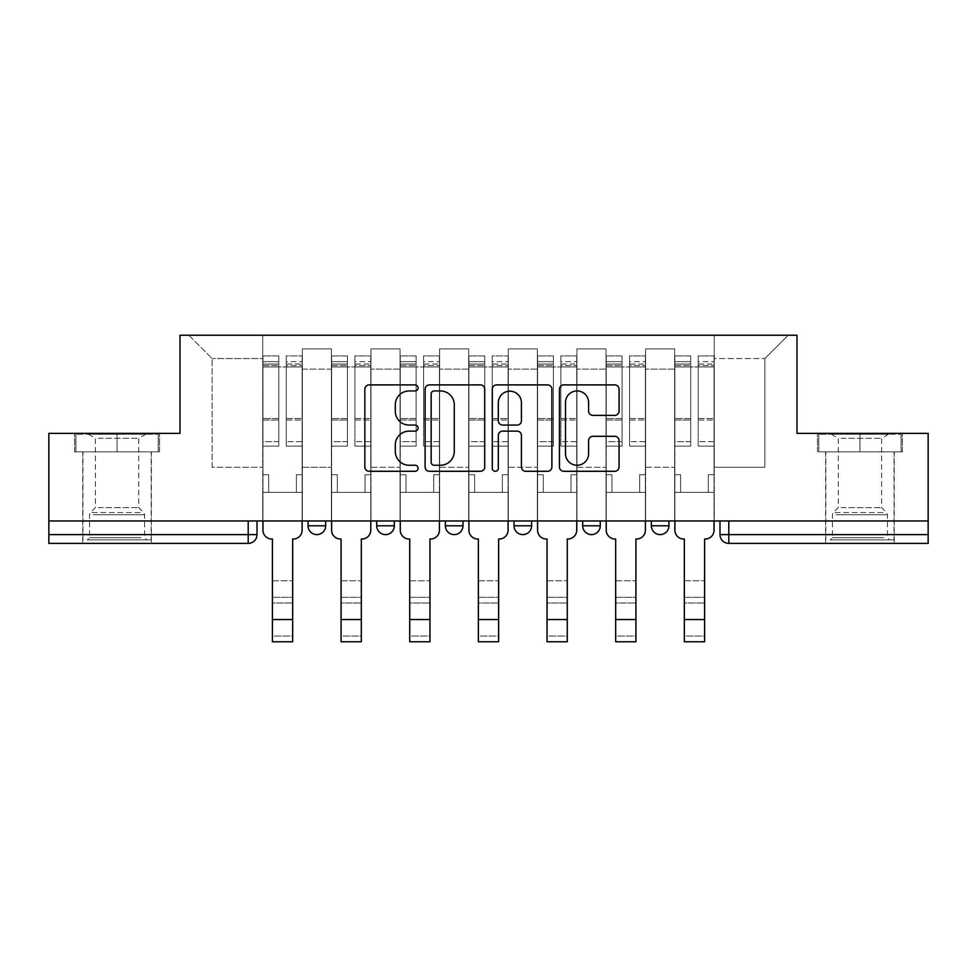 <?xml version="1.0" encoding="UTF-8"?>
<svg xmlns="http://www.w3.org/2000/svg" width="977" height="977" viewBox="0 0 977 977"><rect width="100%" height="100%" fill="white"/><g stroke="black" fill="none" stroke-linecap="round" stroke-linejoin="round"><path stroke-width="0.73" stroke-dasharray="4.88 3.66" d="M418.083 387.918A3.029 3.029 0 0 0 415.066 384.901L369.172 384.901A4.323 4.323 0 0 0 364.848 389.225L364.848 466.982A4.323 4.323 0 0 0 369.172 471.293L415.066 471.293A3.029 3.029 0 0 0 418.083 468.276A3.029 3.029 0 0 0 415.066 465.247L409.119 465.247A13.825 13.825 0 0 1 395.306 451.423L395.306 444.95A13.825 13.825 0 0 1 409.119 431.126L415.066 431.126A3.029 3.029 0 0 0 418.083 428.097A3.029 3.029 0 0 0 415.066 425.068L409.119 425.068A13.825 13.825 0 0 1 395.306 411.256L395.306 404.771A13.825 13.825 0 0 1 409.119 390.947L415.066 390.947A3.029 3.029 0 0 0 418.083 387.918M668.94 520.961L651.329 520.961L668.94 520.961L668.94 525.797L651.329 525.797A8.805 8.805 0 0 0 660.134 534.602M651.329 520.961L651.329 525.797M600.281 520.961L582.683 520.961L600.281 520.961L600.281 525.797A8.805 8.805 0 0 1 591.476 534.602A8.805 8.805 0 0 0 600.281 525.797L582.683 525.797M514.024 520.961L531.635 520.961L514.024 520.961L514.024 525.797A8.805 8.805 0 0 0 522.829 534.602M445.365 520.961L462.976 520.961L445.365 520.961M376.719 520.961L394.317 520.961L376.719 520.961M308.06 520.961L325.671 520.961L308.06 520.961M117.069 543.395L82.74 543.395L117.069 543.395M117.069 451.862L74.594 451.862L159.532 451.862L117.069 451.862L117.069 433.373L159.532 433.373L74.594 433.373L117.069 433.373L117.069 451.862L158.213 451.862L75.913 451.862L117.069 451.862L117.069 434.264L158.213 434.264L75.913 434.264L117.069 434.264L117.069 451.862M859.931 543.395L894.26 543.395L859.931 543.395M859.931 451.862L902.406 451.862L859.931 451.862L859.931 433.373L902.406 433.373L817.468 433.373L859.931 433.373L859.931 451.862L901.087 451.862L818.787 451.862L859.931 451.862L859.931 434.264L901.087 434.264L818.787 434.264L859.931 434.264L859.931 451.862M928.15 520.961L48.85 520.961L48.85 433.373L180 433.373L180 335.233L797 335.233L797 433.373L928.15 433.373L928.15 534.602L719.988 534.602A8.805 8.805 0 0 0 728.793 543.395L928.15 543.395L928.15 534.602M257.012 520.961L257.012 534.602L48.85 534.602L48.85 543.395L248.207 543.395L248.207 520.961L257.012 520.961L48.85 520.961L48.85 534.602M302.345 369.123L302.345 467.262L302.345 369.123L331.386 369.123L331.386 348.887L331.386 467.262L331.386 369.123L302.345 369.123M302.345 520.961L302.345 348.887L331.386 348.887L302.345 348.887L302.345 520.961L302.345 492.347L262.74 492.347L302.345 492.347L302.345 520.961L262.74 520.961L262.74 335.233L714.26 335.233L188.793 335.233L262.74 335.233L262.74 467.262L262.74 358.559L212.119 358.559L262.74 358.559L262.74 335.233L262.74 520.961L262.74 492.347L262.74 520.961L302.345 520.961M331.386 520.961L331.386 348.887L302.345 348.887L331.386 348.887L331.386 520.961L331.386 492.347L370.991 492.347L331.386 492.347L331.386 520.961L370.991 520.961L370.991 348.887L370.991 369.123L370.991 348.887L400.045 348.887L400.045 369.123L400.045 348.887L370.991 348.887L370.991 520.961L370.991 492.347L370.991 520.961L331.386 520.961M370.991 467.262L370.991 369.123L370.991 467.262L400.045 467.262L400.045 369.123L400.045 467.262L370.991 467.262M400.045 520.961L400.045 348.887L370.991 348.887L400.045 348.887L400.045 520.961L400.045 492.347L439.65 492.347L400.045 492.347L400.045 520.961L439.65 520.961L439.65 348.887L439.65 369.123L439.65 348.887L468.691 348.887L468.691 369.123L468.691 348.887L439.65 348.887L439.65 520.961L439.65 492.347L439.65 520.961L400.045 520.961M439.65 467.262L439.65 369.123L439.65 467.262L468.691 467.262L468.691 369.123L468.691 467.262L439.65 467.262M468.691 520.961L468.691 348.887L439.65 348.887L468.691 348.887L468.691 520.961L468.691 492.347L508.309 492.347L468.691 492.347L468.691 520.961L508.309 520.961L508.309 348.887L508.309 369.123L508.309 348.887L537.35 348.887L537.35 369.123L537.35 348.887L508.309 348.887L508.309 520.961L508.309 492.347L508.309 520.961L468.691 520.961M508.309 467.262L508.309 369.123L508.309 467.262L537.35 467.262L537.35 369.123L537.35 467.262L508.309 467.262M537.35 520.961L537.35 348.887L508.309 348.887L537.35 348.887L537.35 520.961L537.35 492.347L576.955 492.347L537.35 492.347L537.35 520.961L576.955 520.961L576.955 348.887L576.955 369.123L576.955 348.887L606.009 348.887L606.009 369.123L606.009 348.887L576.955 348.887L576.955 520.961L576.955 492.347L576.955 520.961L537.35 520.961M576.955 467.262L576.955 369.123L576.955 467.262L606.009 467.262L606.009 369.123L606.009 467.262L576.955 467.262M606.009 520.961L606.009 348.887L576.955 348.887L606.009 348.887L606.009 520.961L606.009 492.347L645.614 492.347L606.009 492.347L606.009 520.961L645.614 520.961L645.614 348.887L645.614 369.123L645.614 348.887L674.655 348.887L674.655 369.123L674.655 348.887L645.614 348.887L645.614 520.961L645.614 492.347L645.614 520.961L606.009 520.961M645.614 467.262L645.614 369.123L645.614 467.262L674.655 467.262L674.655 369.123L674.655 467.262L645.614 467.262M674.655 520.961L674.655 348.887L645.614 348.887L674.655 348.887L674.655 520.961L674.655 492.347L714.26 492.347L674.655 492.347L674.655 520.961L714.26 520.961L714.26 335.233L788.207 335.233L714.26 335.233L714.26 358.559L764.881 358.559L714.26 358.559L714.26 467.262L714.26 335.233L714.26 520.961L674.655 520.961L714.26 520.961L714.26 492.347L714.26 520.961L674.655 520.961M302.345 467.262L331.386 467.262L302.345 467.262M212.119 467.262L212.119 358.559L212.119 467.262L262.74 467.262L212.119 467.262M764.881 467.262L764.881 358.559L788.207 335.233L764.881 358.559L764.881 467.262L714.26 467.262L764.881 467.262M728.793 520.961L719.988 520.961L728.793 520.961L728.793 543.395A8.805 8.805 0 0 1 719.988 534.602M48.85 520.961L248.207 520.961M462.976 525.797A8.805 8.805 0 0 1 454.171 534.602A8.805 8.805 0 0 1 445.365 525.797L462.976 525.797A8.805 8.805 0 0 1 454.171 534.602M188.793 335.233L212.119 358.559L188.793 335.233M159.532 451.862L159.532 433.373L159.532 451.862M74.594 451.862L74.594 433.373L74.594 451.862M902.406 451.862L902.406 433.373L902.406 451.862M817.468 451.862L817.468 433.373L817.468 451.862M484.714 466.982L484.714 389.225A4.323 4.323 0 0 0 480.403 384.901L429.428 384.901A4.323 4.323 0 0 0 425.105 389.225L425.105 466.982A4.323 4.323 0 0 0 429.428 471.293L480.403 471.293A4.323 4.323 0 0 0 484.714 466.982M434.179 390.947A3.029 3.029 0 0 0 431.15 393.975L431.15 462.219A3.029 3.029 0 0 0 434.179 465.247L440.444 465.247A13.825 13.825 0 0 0 454.268 451.423L454.268 404.771A13.825 13.825 0 0 0 440.444 390.947L434.179 390.947M496.597 384.901L547.572 384.901A4.323 4.323 0 0 1 551.895 389.225L551.895 466.982A4.323 4.323 0 0 1 547.572 471.293L525.76 471.293A4.323 4.323 0 0 1 521.437 466.982L521.437 435.437A4.323 4.323 0 0 0 517.114 431.126L502.642 431.126A4.323 4.323 0 0 0 498.331 435.437L498.331 468.276A3.029 3.029 0 0 1 495.302 471.293A3.029 3.029 0 0 1 492.286 468.276L492.286 389.225A4.323 4.323 0 0 1 496.597 384.901M521.437 402.719A11.553 11.553 0 0 0 509.884 391.166A11.553 11.553 0 0 0 498.331 402.719L498.331 420.757A4.323 4.323 0 0 0 502.642 425.068L517.114 425.068A4.323 4.323 0 0 0 521.437 420.757L521.437 402.719M592.929 415.359L614.741 415.359A4.323 4.323 0 0 0 619.064 411.036L619.064 389.225A4.323 4.323 0 0 0 614.741 384.901L563.778 384.901A4.323 4.323 0 0 0 559.455 389.225L559.455 466.982A4.323 4.323 0 0 0 563.778 471.293L614.741 471.293A4.323 4.323 0 0 0 619.064 466.982L619.064 440.627A4.323 4.323 0 0 0 614.741 436.304L592.929 436.304A4.323 4.323 0 0 0 588.606 440.627L588.606 453.694A11.553 11.553 0 0 1 577.053 465.247A11.553 11.553 0 0 1 565.5 453.694L565.5 402.5A11.553 11.553 0 0 1 577.053 390.947A11.553 11.553 0 0 1 588.606 402.5L588.606 411.036A4.323 4.323 0 0 0 592.929 415.359M272.412 580.814L292.66 580.814L272.412 580.814L272.412 597.313L292.66 597.313L292.66 580.814L292.66 603.029L292.66 597.313L272.412 597.313L272.412 603.029L292.66 603.029L272.412 603.029L272.412 538.999L271.753 538.999A8.805 8.805 0 0 1 262.96 530.193A8.805 8.805 0 0 0 271.753 538.999A8.805 8.805 0 0 1 262.96 530.193L262.96 492.347L268.675 492.347L262.96 492.347L262.96 520.961L262.96 361.649L262.96 441.665L278.799 441.665L278.799 420.012L262.96 420.012L262.96 446.147L278.799 446.147L278.799 355.921L278.799 366.925L286.273 366.925L262.96 366.925L262.96 530.193M302.125 530.193L302.125 474.749L296.397 474.749L302.125 474.749L302.125 366.925L302.125 520.961L302.125 492.347L296.397 492.347L302.125 492.347L302.125 474.749L296.397 474.749L296.397 492.347L302.125 492.347L296.397 492.347L296.397 474.749L296.397 492.347L296.397 474.749L302.125 474.749L302.125 355.921L302.125 530.193A8.805 8.805 0 0 1 293.32 538.999A8.805 8.805 0 0 0 302.125 530.193A8.805 8.805 0 0 1 293.32 538.999L292.66 538.999L292.66 580.814M286.273 365.532L286.273 361.649L286.273 366.925L302.125 366.925L302.125 361.649L302.125 441.665L286.273 441.665L302.125 441.665L302.125 446.147L286.273 446.147L302.125 446.147L302.125 355.921L302.125 366.925L286.273 366.925L302.125 366.925L286.273 366.925L286.273 355.921L286.273 366.925L286.273 361.649L302.125 361.649L286.273 361.649L286.273 420.012L302.125 420.012L286.273 420.012L286.273 446.147L286.273 355.921L302.125 355.921L286.273 355.921L286.273 364.03L302.125 364.03L286.273 364.03L286.273 418.51L302.125 418.51L286.273 418.51L286.273 446.147L286.273 365.532L302.125 365.532L286.273 365.532M262.96 474.749L262.96 361.649L262.96 420.012L278.799 420.012L278.799 361.649L278.799 366.925L262.96 366.925L278.799 366.925L278.799 361.649L262.96 361.649L278.799 361.649L278.799 446.147L262.96 446.147L262.96 355.921L262.96 366.925L278.799 366.925L278.799 355.921L262.96 355.921L262.96 492.347L268.675 492.347L268.675 474.749L262.96 474.749L268.675 474.749L262.96 474.749L268.675 474.749L268.675 492.347L268.675 474.749L268.675 492.347L262.96 492.347L262.96 474.749M292.66 641.767L292.66 636.039L272.412 636.039L272.412 641.767M293.32 538.999L292.66 538.999L292.66 636.039L272.412 636.039L272.412 538.999L271.753 538.999M278.799 441.665L262.96 441.665L262.96 446.147L262.96 355.921L278.799 355.921L278.799 364.03L262.96 364.03L278.799 364.03L278.799 418.51L262.96 418.51L278.799 418.51L278.799 441.665M341.071 580.814L361.319 580.814L341.071 580.814L341.071 597.313L361.319 597.313L361.319 580.814L361.319 603.029L361.319 597.313L341.071 597.313L341.071 603.029L361.319 603.029L341.071 603.029L341.071 538.999L340.411 538.999A8.805 8.805 0 0 1 331.606 530.193A8.805 8.805 0 0 0 340.411 538.999A8.805 8.805 0 0 1 331.606 530.193L331.606 492.347L337.334 492.347L331.606 492.347L331.606 520.961L331.606 361.649L331.606 441.665L347.446 441.665L347.446 420.012L331.606 420.012L331.606 446.147L347.446 446.147L347.446 355.921L347.446 366.925L354.932 366.925L331.606 366.925L331.606 530.193M370.772 530.193L370.772 474.749L365.056 474.749L370.772 474.749L370.772 366.925L370.772 520.961L370.772 492.347L365.056 492.347L370.772 492.347L370.772 474.749L365.056 474.749L365.056 492.347L370.772 492.347L365.056 492.347L365.056 474.749L365.056 492.347L365.056 474.749L370.772 474.749L370.772 355.921L370.772 530.193A8.805 8.805 0 0 1 361.978 538.999A8.805 8.805 0 0 0 370.772 530.193A8.805 8.805 0 0 1 361.978 538.999L361.319 538.999L361.319 580.814M354.932 365.532L354.932 361.649L354.932 366.925L370.772 366.925L370.772 361.649L370.772 441.665L354.932 441.665L370.772 441.665L370.772 446.147L354.932 446.147L370.772 446.147L370.772 355.921L370.772 366.925L354.932 366.925L370.772 366.925L354.932 366.925L354.932 355.921L354.932 366.925L354.932 361.649L370.772 361.649L354.932 361.649L354.932 420.012L370.772 420.012L354.932 420.012L354.932 446.147L354.932 355.921L370.772 355.921L354.932 355.921L354.932 364.03L370.772 364.03L354.932 364.03L354.932 418.51L370.772 418.51L354.932 418.51L354.932 446.147L354.932 365.532L370.772 365.532L354.932 365.532M331.606 474.749L331.606 361.649L331.606 420.012L347.446 420.012L347.446 361.649L347.446 366.925L331.606 366.925L347.446 366.925L347.446 361.649L331.606 361.649L347.446 361.649L347.446 446.147L331.606 446.147L331.606 355.921L331.606 366.925L347.446 366.925L347.446 355.921L331.606 355.921L331.606 492.347L337.334 492.347L337.334 474.749L331.606 474.749L337.334 474.749L331.606 474.749L337.334 474.749L337.334 492.347L337.334 474.749L337.334 492.347L331.606 492.347L331.606 474.749M409.729 580.814L429.965 580.814L409.729 580.814L409.729 597.313L429.965 597.313L429.965 580.814L429.965 603.029L429.965 597.313L409.729 597.313L409.729 603.029L429.965 603.029L409.729 603.029L409.729 538.999L409.058 538.999A8.805 8.805 0 0 1 400.265 530.193A8.805 8.805 0 0 0 409.058 538.999A8.805 8.805 0 0 1 400.265 530.193L400.265 492.347L405.98 492.347L400.265 492.347L400.265 520.961L400.265 361.649L400.265 441.665L416.104 441.665L416.104 420.012L400.265 420.012L400.265 446.147L416.104 446.147L416.104 355.921L416.104 366.925L423.591 366.925L400.265 366.925L400.265 530.193M439.43 530.193L439.43 474.749L433.715 474.749L439.43 474.749L439.43 366.925L439.43 520.961L439.43 492.347L433.715 492.347L439.43 492.347L439.43 474.749L433.715 474.749L433.715 492.347L439.43 492.347L433.715 492.347L433.715 474.749L433.715 492.347L433.715 474.749L439.43 474.749L439.43 355.921L439.43 530.193A8.805 8.805 0 0 1 430.625 538.999A8.805 8.805 0 0 0 439.43 530.193A8.805 8.805 0 0 1 430.625 538.999L429.965 538.999L429.965 580.814M423.591 365.532L423.591 361.649L423.591 366.925L439.43 366.925L439.43 361.649L439.43 441.665L423.591 441.665L439.43 441.665L439.43 446.147L423.591 446.147L439.43 446.147L439.43 355.921L439.43 366.925L423.591 366.925L439.43 366.925L423.591 366.925L423.591 355.921L423.591 366.925L423.591 361.649L439.43 361.649L423.591 361.649L423.591 420.012L439.43 420.012L423.591 420.012L423.591 446.147L423.591 355.921L439.43 355.921L423.591 355.921L423.591 364.03L439.43 364.03L423.591 364.03L423.591 418.51L439.43 418.51L423.591 418.51L423.591 446.147L423.591 365.532L439.43 365.532L423.591 365.532M400.265 474.749L400.265 361.649L400.265 420.012L416.104 420.012L416.104 361.649L416.104 366.925L400.265 366.925L416.104 366.925L416.104 361.649L400.265 361.649L416.104 361.649L416.104 446.147L400.265 446.147L400.265 355.921L400.265 366.925L416.104 366.925L416.104 355.921L400.265 355.921L400.265 492.347L405.98 492.347L405.98 474.749L400.265 474.749L405.98 474.749L400.265 474.749L405.98 474.749L405.98 492.347L405.98 474.749L405.98 492.347L400.265 492.347L400.265 474.749M91.337 539.878L146.77 539.878L91.337 539.878M140.883 537.68L89.554 537.68L140.883 537.68M92.29 434.264L145.671 434.264L92.29 434.264M98.311 438.27L138.722 438.27L98.311 438.27M98.311 507.625L138.722 507.625L98.311 507.625M87.527 539.878L151.166 539.878L87.527 539.878M87.527 451.862L151.166 451.862L87.527 451.862M158.213 451.862L158.213 434.264L158.213 451.862M75.913 451.862L75.913 434.264L75.913 451.862M834.211 539.878L889.644 539.878L834.211 539.878M883.758 537.68L832.428 537.68L883.758 537.68M835.164 434.264L888.545 434.264L835.164 434.264M841.185 438.27L881.596 438.27L841.185 438.27M841.185 507.625L881.596 507.625L841.185 507.625M830.401 539.878L894.04 539.878L830.401 539.878M830.401 451.862L894.04 451.862L830.401 451.862M901.087 451.862L901.087 434.264L901.087 451.862M818.787 451.862L818.787 434.264L818.787 451.862M361.319 641.767L361.319 636.039L341.071 636.039L341.071 641.767M361.978 538.999L361.319 538.999L361.319 636.039L341.071 636.039L341.071 538.999L340.411 538.999M347.446 441.665L331.606 441.665L331.606 446.147L331.606 355.921L347.446 355.921L347.446 364.03L331.606 364.03L347.446 364.03L347.446 418.51L331.606 418.51L347.446 418.51L347.446 441.665M429.965 641.767L429.965 636.039L409.729 636.039L409.729 641.767M430.625 538.999L429.965 538.999L429.965 636.039L409.729 636.039L409.729 538.999L409.058 538.999M416.104 441.665L400.265 441.665L400.265 446.147L400.265 355.921L416.104 355.921L416.104 364.03L400.265 364.03L416.104 364.03L416.104 418.51L400.265 418.51L416.104 418.51L416.104 441.665M478.376 580.814L498.624 580.814L478.376 580.814L478.376 597.313L498.624 597.313L498.624 580.814L498.624 603.029L498.624 597.313L478.376 597.313L478.376 603.029L498.624 603.029L478.376 603.029L478.376 538.999L477.716 538.999A8.805 8.805 0 0 1 468.911 530.193A8.805 8.805 0 0 0 477.716 538.999A8.805 8.805 0 0 1 468.911 530.193L468.911 492.347L474.639 492.347L468.911 492.347L468.911 520.961L468.911 361.649L468.911 441.665L484.763 441.665L484.763 420.012L468.911 420.012L468.911 446.147L484.763 446.147L484.763 355.921L484.763 366.925L492.237 366.925L468.911 366.925L468.911 530.193M508.089 530.193L508.089 474.749L502.361 474.749L508.089 474.749L508.089 366.925L508.089 520.961L508.089 492.347L502.361 492.347L508.089 492.347L508.089 474.749L502.361 474.749L502.361 492.347L508.089 492.347L502.361 492.347L502.361 474.749L502.361 492.347L502.361 474.749L508.089 474.749L508.089 355.921L508.089 530.193A8.805 8.805 0 0 1 499.284 538.999A8.805 8.805 0 0 0 508.089 530.193A8.805 8.805 0 0 1 499.284 538.999L498.624 538.999L498.624 580.814M492.237 365.532L492.237 361.649L492.237 366.925L508.089 366.925L508.089 361.649L508.089 441.665L492.237 441.665L508.089 441.665L508.089 446.147L492.237 446.147L508.089 446.147L508.089 355.921L508.089 366.925L492.237 366.925L508.089 366.925L492.237 366.925L492.237 355.921L492.237 366.925L492.237 361.649L508.089 361.649L492.237 361.649L492.237 420.012L508.089 420.012L492.237 420.012L492.237 446.147L492.237 355.921L508.089 355.921L492.237 355.921L492.237 364.03L508.089 364.03L492.237 364.03L492.237 418.51L508.089 418.51L492.237 418.51L492.237 446.147L492.237 365.532L508.089 365.532L492.237 365.532M468.911 474.749L468.911 361.649L468.911 420.012L484.763 420.012L484.763 361.649L484.763 366.925L468.911 366.925L484.763 366.925L484.763 361.649L468.911 361.649L484.763 361.649L484.763 446.147L468.911 446.147L468.911 355.921L468.911 366.925L484.763 366.925L484.763 355.921L468.911 355.921L468.911 492.347L474.639 492.347L474.639 474.749L468.911 474.749L474.639 474.749L468.911 474.749L474.639 474.749L474.639 492.347L474.639 474.749L474.639 492.347L468.911 492.347L468.911 474.749M547.035 580.814L567.271 580.814L547.035 580.814L547.035 597.313L567.271 597.313L567.271 580.814L567.271 603.029L567.271 597.313L547.035 597.313L547.035 603.029L567.271 603.029L547.035 603.029L547.035 538.999L546.375 538.999A8.805 8.805 0 0 1 537.57 530.193A8.805 8.805 0 0 0 546.375 538.999A8.805 8.805 0 0 1 537.57 530.193L537.57 492.347L543.285 492.347L537.57 492.347L537.57 520.961L537.57 361.649L537.57 441.665L553.409 441.665L553.409 420.012L537.57 420.012L537.57 446.147L553.409 446.147L553.409 355.921L553.409 366.925L560.896 366.925L537.57 366.925L537.57 530.193M576.735 530.193L576.735 474.749L571.02 474.749L576.735 474.749L576.735 366.925L576.735 520.961L576.735 492.347L571.02 492.347L576.735 492.347L576.735 474.749L571.02 474.749L571.02 492.347L576.735 492.347L571.02 492.347L571.02 474.749L571.02 492.347L571.02 474.749L576.735 474.749L576.735 355.921L576.735 530.193A8.805 8.805 0 0 1 567.942 538.999A8.805 8.805 0 0 0 576.735 530.193A8.805 8.805 0 0 1 567.942 538.999L567.271 538.999L567.271 580.814M560.896 365.532L560.896 361.649L560.896 366.925L576.735 366.925L576.735 361.649L576.735 441.665L560.896 441.665L576.735 441.665L576.735 446.147L560.896 446.147L576.735 446.147L576.735 355.921L576.735 366.925L560.896 366.925L576.735 366.925L560.896 366.925L560.896 355.921L560.896 366.925L560.896 361.649L576.735 361.649L560.896 361.649L560.896 420.012L576.735 420.012L560.896 420.012L560.896 446.147L560.896 355.921L576.735 355.921L560.896 355.921L560.896 364.03L576.735 364.03L560.896 364.03L560.896 418.51L576.735 418.51L560.896 418.51L560.896 446.147L560.896 365.532L576.735 365.532L560.896 365.532M537.57 474.749L537.57 361.649L537.57 420.012L553.409 420.012L553.409 361.649L553.409 366.925L537.57 366.925L553.409 366.925L553.409 361.649L537.57 361.649L553.409 361.649L553.409 446.147L537.57 446.147L537.57 355.921L537.57 366.925L553.409 366.925L553.409 355.921L537.57 355.921L537.57 492.347L543.285 492.347L543.285 474.749L537.57 474.749L543.285 474.749L537.57 474.749L543.285 474.749L543.285 492.347L543.285 474.749L543.285 492.347L537.57 492.347L537.57 474.749M615.681 580.814L635.929 580.814L615.681 580.814L615.681 597.313L635.929 597.313L635.929 580.814L635.929 603.029L635.929 597.313L615.681 597.313L615.681 603.029L635.929 603.029L615.681 603.029L615.681 538.999L615.021 538.999A8.805 8.805 0 0 1 606.228 530.193A8.805 8.805 0 0 0 615.021 538.999A8.805 8.805 0 0 1 606.228 530.193L606.228 492.347L611.944 492.347L606.228 492.347L606.228 520.961L606.228 361.649L606.228 441.665L622.068 441.665L622.068 420.012L606.228 420.012L606.228 446.147L622.068 446.147L622.068 355.921L622.068 366.925L629.554 366.925L606.228 366.925L606.228 530.193M645.394 530.193L645.394 474.749L639.666 474.749L645.394 474.749L645.394 366.925L645.394 520.961L645.394 492.347L639.666 492.347L645.394 492.347L645.394 474.749L639.666 474.749L639.666 492.347L645.394 492.347L639.666 492.347L639.666 474.749L639.666 492.347L639.666 474.749L645.394 474.749L645.394 355.921L645.394 530.193A8.805 8.805 0 0 1 636.589 538.999A8.805 8.805 0 0 0 645.394 530.193A8.805 8.805 0 0 1 636.589 538.999L635.929 538.999L635.929 580.814M629.554 365.532L629.554 361.649L629.554 366.925L645.394 366.925L645.394 361.649L645.394 441.665L629.554 441.665L645.394 441.665L645.394 446.147L629.554 446.147L645.394 446.147L645.394 355.921L645.394 366.925L629.554 366.925L645.394 366.925L629.554 366.925L629.554 355.921L629.554 366.925L629.554 361.649L645.394 361.649L629.554 361.649L629.554 420.012L645.394 420.012L629.554 420.012L629.554 446.147L629.554 355.921L645.394 355.921L629.554 355.921L629.554 364.03L645.394 364.03L629.554 364.03L629.554 418.51L645.394 418.51L629.554 418.51L629.554 446.147L629.554 365.532L645.394 365.532L629.554 365.532M606.228 474.749L606.228 361.649L606.228 420.012L622.068 420.012L622.068 361.649L622.068 366.925L606.228 366.925L622.068 366.925L622.068 361.649L606.228 361.649L622.068 361.649L622.068 446.147L606.228 446.147L606.228 355.921L606.228 366.925L622.068 366.925L622.068 355.921L606.228 355.921L606.228 492.347L611.944 492.347L611.944 474.749L606.228 474.749L611.944 474.749L606.228 474.749L611.944 474.749L611.944 492.347L611.944 474.749L611.944 492.347L606.228 492.347L606.228 474.749M498.624 641.767L498.624 636.039L478.376 636.039L478.376 641.767M499.284 538.999L498.624 538.999L498.624 636.039L478.376 636.039L478.376 538.999L477.716 538.999M484.763 441.665L468.911 441.665L468.911 446.147L468.911 355.921L484.763 355.921L484.763 364.03L468.911 364.03L484.763 364.03L484.763 418.51L468.911 418.51L484.763 418.51L484.763 441.665M567.271 641.767L567.271 636.039L547.035 636.039L547.035 641.767M567.942 538.999L567.271 538.999L567.271 636.039L547.035 636.039L547.035 538.999L546.375 538.999M553.409 441.665L537.57 441.665L537.57 446.147L537.57 355.921L553.409 355.921L553.409 364.03L537.57 364.03L553.409 364.03L553.409 418.51L537.57 418.51L553.409 418.51L553.409 441.665M635.929 641.767L635.929 636.039L615.681 636.039L615.681 641.767M636.589 538.999L635.929 538.999L635.929 636.039L615.681 636.039L615.681 538.999L615.021 538.999M622.068 441.665L606.228 441.665L606.228 446.147L606.228 355.921L622.068 355.921L622.068 364.03L606.228 364.03L622.068 364.03L622.068 418.51L606.228 418.51L622.068 418.51L622.068 441.665M684.34 580.814L704.588 580.814L684.34 580.814L684.34 597.313L704.588 597.313L704.588 580.814L704.588 603.029L704.588 597.313L684.34 597.313L684.34 603.029L704.588 603.029L684.34 603.029L684.34 538.999L683.68 538.999A8.805 8.805 0 0 1 674.875 530.193A8.805 8.805 0 0 0 683.68 538.999A8.805 8.805 0 0 1 674.875 530.193L674.875 492.347L680.603 492.347L674.875 492.347L674.875 520.961L674.875 361.649L674.875 441.665L690.727 441.665L690.727 420.012L674.875 420.012L674.875 446.147L690.727 446.147L690.727 355.921L690.727 366.925L698.201 366.925L674.875 366.925L674.875 530.193M714.04 530.193L714.04 474.749L708.325 474.749L714.04 474.749L714.04 366.925L714.04 520.961L714.04 492.347L708.325 492.347L714.04 492.347L714.04 474.749L708.325 474.749L708.325 492.347L714.04 492.347L708.325 492.347L708.325 474.749L708.325 492.347L708.325 474.749L714.04 474.749L714.04 355.921L714.04 530.193A8.805 8.805 0 0 1 705.247 538.999A8.805 8.805 0 0 0 714.04 530.193A8.805 8.805 0 0 1 705.247 538.999L704.588 538.999L704.588 580.814M698.201 365.532L698.201 361.649L698.201 366.925L714.04 366.925L714.04 361.649L714.04 441.665L698.201 441.665L714.04 441.665L714.04 446.147L698.201 446.147L714.04 446.147L714.04 355.921L714.04 366.925L698.201 366.925L714.04 366.925L698.201 366.925L698.201 355.921L698.201 366.925L698.201 361.649L714.04 361.649L698.201 361.649L698.201 420.012L714.04 420.012L698.201 420.012L698.201 446.147L698.201 355.921L714.04 355.921L698.201 355.921L698.201 364.03L714.04 364.03L698.201 364.03L698.201 418.51L714.04 418.51L698.201 418.51L698.201 446.147L698.201 365.532L714.04 365.532L698.201 365.532M674.875 474.749L674.875 361.649L674.875 420.012L690.727 420.012L690.727 361.649L690.727 366.925L674.875 366.925L690.727 366.925L690.727 361.649L674.875 361.649L690.727 361.649L690.727 446.147L674.875 446.147L674.875 355.921L674.875 366.925L690.727 366.925L690.727 355.921L674.875 355.921L674.875 492.347L680.603 492.347L680.603 474.749L674.875 474.749L680.603 474.749L674.875 474.749L680.603 474.749L680.603 492.347L680.603 474.749L680.603 492.347L674.875 492.347L674.875 474.749M704.588 641.767L704.588 636.039L684.34 636.039L684.34 641.767M705.247 538.999L704.588 538.999L704.588 636.039L684.34 636.039L684.34 538.999L683.68 538.999M690.727 441.665L674.875 441.665L674.875 446.147L674.875 355.921L690.727 355.921L690.727 364.03L674.875 364.03L690.727 364.03L690.727 418.51L674.875 418.51L690.727 418.51L690.727 441.665M531.635 525.797L514.024 525.797M394.317 525.797L376.719 525.797M325.671 525.797L308.06 525.797M674.655 369.123L645.614 369.123L674.655 369.123M606.009 369.123L576.955 369.123L606.009 369.123M537.35 369.123L508.309 369.123L537.35 369.123M468.691 369.123L439.65 369.123L468.691 369.123M400.045 369.123L370.991 369.123L400.045 369.123M262.96 365.532L278.799 365.532L262.96 365.532M292.66 619.54L272.412 619.54M331.606 365.532L347.446 365.532L331.606 365.532M400.265 365.532L416.104 365.532L400.265 365.532M93.242 514.757L144.572 514.757L93.242 514.757M140.102 512.571L90.458 512.571L140.102 512.571M836.117 514.757L887.446 514.757L836.117 514.757M882.976 512.571L833.332 512.571L882.976 512.571M361.319 619.54L341.071 619.54M429.965 619.54L409.729 619.54M468.911 365.532L484.763 365.532L468.911 365.532M537.57 365.532L553.409 365.532L537.57 365.532M606.228 365.532L622.068 365.532L606.228 365.532M498.624 619.54L478.376 619.54M567.271 619.54L547.035 619.54M635.929 619.54L615.681 619.54M674.875 365.532L690.727 365.532L674.875 365.532M704.588 619.54L684.34 619.54M82.74 451.862L82.74 543.395M825.614 451.862L825.614 543.395M894.26 451.862L894.26 543.395M151.386 451.862L151.386 543.395M145.671 434.264L138.722 438.27L138.722 507.625L143.668 512.571L144.572 514.757L144.572 537.68L146.77 539.878M82.96 539.878L82.96 451.862M151.166 539.878L151.166 451.862M88.455 434.264L95.404 438.27L95.404 507.625L90.458 512.571L89.554 514.757L89.554 537.68L87.356 539.878M888.545 434.264L881.596 438.27L881.596 507.625L886.542 512.571L887.446 514.757L887.446 537.68L889.644 539.878M825.834 539.878L825.834 451.862M894.04 539.878L894.04 451.862M831.329 434.264L838.278 438.27L838.278 507.625L833.332 512.571L832.428 514.757L832.428 537.68L830.23 539.878"/><path stroke-width="1.47" d="M418.083 387.918A3.029 3.029 0 0 0 415.066 384.901L369.172 384.901A4.323 4.323 0 0 0 364.848 389.225L364.848 466.982A4.323 4.323 0 0 0 369.172 471.293L415.066 471.293A3.029 3.029 0 0 0 418.083 468.276A3.029 3.029 0 0 0 415.066 465.247L409.119 465.247A13.825 13.825 0 0 1 395.306 451.423L395.306 444.95A13.825 13.825 0 0 1 409.119 431.126L415.066 431.126A3.029 3.029 0 0 0 418.083 428.097A3.029 3.029 0 0 0 415.066 425.068L409.119 425.068A13.825 13.825 0 0 1 395.306 411.256L395.306 404.771A13.825 13.825 0 0 1 409.119 390.947L415.066 390.947A3.029 3.029 0 0 0 418.083 387.918M582.683 525.797L582.683 520.961L582.683 525.797A8.805 8.805 0 0 0 591.476 534.602A8.805 8.805 0 0 1 582.683 525.797L600.281 525.797A8.805 8.805 0 0 1 591.476 534.602M445.365 520.961L445.365 525.797L462.976 525.797A8.805 8.805 0 0 1 454.171 534.602A8.805 8.805 0 0 1 445.365 525.797L445.365 520.961M376.719 525.797L376.719 520.961L376.719 525.797A8.805 8.805 0 0 0 385.524 534.602A8.805 8.805 0 0 1 376.719 525.797L394.317 525.797A8.805 8.805 0 0 1 385.524 534.602A8.805 8.805 0 0 0 394.317 525.797A8.805 8.805 0 0 1 385.524 534.602M308.06 525.797L308.06 520.961L308.06 525.797A8.805 8.805 0 0 0 316.866 534.602A8.805 8.805 0 0 1 308.06 525.797L325.671 525.797A8.805 8.805 0 0 1 316.866 534.602A8.805 8.805 0 0 0 325.671 525.797A8.805 8.805 0 0 1 316.866 534.602M614.741 415.359A4.323 4.323 0 0 0 619.064 411.036L619.064 389.225A4.323 4.323 0 0 0 614.741 384.901L563.778 384.901A4.323 4.323 0 0 0 559.455 389.225L559.455 466.982A4.323 4.323 0 0 0 563.778 471.293L614.741 471.293A4.323 4.323 0 0 0 619.064 466.982L619.064 440.627A4.323 4.323 0 0 0 614.741 436.304L592.929 436.304A4.323 4.323 0 0 0 588.606 440.627L588.606 453.694A11.553 11.553 0 0 1 577.053 465.247A11.553 11.553 0 0 1 565.5 453.694L565.5 402.5A11.553 11.553 0 0 1 577.053 390.947A11.553 11.553 0 0 1 588.606 402.5L588.606 411.036A4.323 4.323 0 0 0 592.929 415.359L614.741 415.359M48.85 520.961L48.85 433.373L180 433.373L180 335.233L797 335.233L797 433.373L928.15 433.373L928.15 520.961L48.85 520.961L48.85 534.602L257.012 534.602L257.012 520.961M484.714 389.225A4.323 4.323 0 0 0 480.403 384.901L429.428 384.901A4.323 4.323 0 0 0 425.105 389.225L425.105 466.982A4.323 4.323 0 0 0 429.428 471.293L480.403 471.293A4.323 4.323 0 0 0 484.714 466.982L484.714 389.225M496.597 384.901L547.572 384.901A4.323 4.323 0 0 1 551.895 389.225L551.895 466.982A4.323 4.323 0 0 1 547.572 471.293L525.76 471.293A4.323 4.323 0 0 1 521.437 466.982L521.437 435.437A4.323 4.323 0 0 0 517.114 431.126L502.642 431.126A4.323 4.323 0 0 0 498.331 435.437L498.331 468.276A3.029 3.029 0 0 1 495.302 471.293A3.029 3.029 0 0 1 492.286 468.276L492.286 389.225A4.323 4.323 0 0 1 496.597 384.901M719.988 520.961L719.988 534.602L928.15 534.602L928.15 543.395L728.793 543.395A8.805 8.805 0 0 1 719.988 534.602L719.988 520.961M928.15 520.961L928.15 534.602M257.012 534.602A8.805 8.805 0 0 1 248.207 543.395A8.805 8.805 0 0 0 257.012 534.602A8.805 8.805 0 0 1 248.207 543.395L48.85 543.395L48.85 534.602M668.94 520.961L668.94 525.797A8.805 8.805 0 0 1 660.134 534.602A8.805 8.805 0 0 1 651.329 525.797L668.94 525.797A8.805 8.805 0 0 1 660.134 534.602A8.805 8.805 0 0 0 668.94 525.797M651.329 520.961L651.329 525.797M600.281 520.961L600.281 525.797M531.635 520.961L531.635 525.797A8.805 8.805 0 0 1 522.829 534.602A8.805 8.805 0 0 1 514.024 525.797L531.635 525.797A8.805 8.805 0 0 1 522.829 534.602A8.805 8.805 0 0 0 531.635 525.797L531.635 520.961M514.024 520.961L514.024 525.797M462.976 520.961L462.976 525.797L462.976 520.961M394.317 520.961L394.317 525.797L394.317 520.961M325.671 520.961L325.671 525.797L325.671 520.961M434.179 390.947A3.029 3.029 0 0 0 431.15 393.975L431.15 462.219A3.029 3.029 0 0 0 434.179 465.247L440.444 465.247A13.825 13.825 0 0 0 454.268 451.423L454.268 404.771A13.825 13.825 0 0 0 440.444 390.947L434.179 390.947M521.437 402.719A11.553 11.553 0 0 0 509.884 391.166A11.553 11.553 0 0 0 498.331 402.719L498.331 420.757A4.323 4.323 0 0 0 502.642 425.068L517.114 425.068A4.323 4.323 0 0 0 521.437 420.757L521.437 402.719M262.96 530.193L262.96 520.961L262.96 530.193A8.805 8.805 0 0 0 271.753 538.999L272.412 538.999L272.412 580.814M271.753 538.999L272.412 538.999L272.412 641.767L292.66 641.767L292.66 538.999L293.32 538.999L292.66 538.999L292.66 580.814M302.125 530.193L302.125 520.961L302.125 530.193A8.805 8.805 0 0 1 293.32 538.999M292.66 641.767L272.412 641.767M331.606 530.193L331.606 520.961L331.606 530.193A8.805 8.805 0 0 0 340.411 538.999L341.071 538.999L341.071 580.814M340.411 538.999L341.071 538.999L341.071 641.767L361.319 641.767L361.319 538.999L361.978 538.999L361.319 538.999L361.319 580.814M370.772 530.193L370.772 520.961L370.772 530.193A8.805 8.805 0 0 1 361.978 538.999M400.265 530.193L400.265 520.961L400.265 530.193A8.805 8.805 0 0 0 409.058 538.999L409.729 538.999L409.729 580.814M409.058 538.999L409.729 538.999L409.729 641.767L429.965 641.767L429.965 538.999L430.625 538.999L429.965 538.999L429.965 580.814M439.43 530.193L439.43 520.961L439.43 530.193A8.805 8.805 0 0 1 430.625 538.999M361.319 641.767L341.071 641.767M429.965 641.767L409.729 641.767M468.911 530.193L468.911 520.961L468.911 530.193A8.805 8.805 0 0 0 477.716 538.999L478.376 538.999L478.376 580.814M477.716 538.999L478.376 538.999L478.376 641.767L498.624 641.767L498.624 538.999L499.284 538.999L498.624 538.999L498.624 580.814M508.089 530.193L508.089 520.961L508.089 530.193A8.805 8.805 0 0 1 499.284 538.999M537.57 530.193L537.57 520.961L537.57 530.193A8.805 8.805 0 0 0 546.375 538.999L547.035 538.999L547.035 580.814M546.375 538.999L547.035 538.999L547.035 641.767L567.271 641.767L567.271 538.999L567.942 538.999L567.271 538.999L567.271 580.814M576.735 530.193L576.735 520.961L576.735 530.193A8.805 8.805 0 0 1 567.942 538.999M606.228 530.193L606.228 520.961L606.228 530.193A8.805 8.805 0 0 0 615.021 538.999L615.681 538.999L615.681 580.814M615.021 538.999L615.681 538.999L615.681 641.767L635.929 641.767L635.929 538.999L636.589 538.999L635.929 538.999L635.929 580.814M645.394 530.193L645.394 520.961L645.394 530.193A8.805 8.805 0 0 1 636.589 538.999M498.624 641.767L478.376 641.767M567.271 641.767L547.035 641.767M635.929 641.767L615.681 641.767M674.875 530.193L674.875 520.961L674.875 530.193A8.805 8.805 0 0 0 683.68 538.999L684.34 538.999L684.34 580.814M683.68 538.999L684.34 538.999L684.34 641.767L704.588 641.767L704.588 538.999L705.247 538.999L704.588 538.999L704.588 580.814M714.04 530.193L714.04 520.961L714.04 530.193A8.805 8.805 0 0 1 705.247 538.999M704.588 641.767L684.34 641.767M248.207 520.961L248.207 543.395M728.793 520.961L728.793 543.395M292.66 619.54L272.412 619.54M361.319 619.54L341.071 619.54M429.965 619.54L409.729 619.54M498.624 619.54L478.376 619.54M567.271 619.54L547.035 619.54M635.929 619.54L615.681 619.54M704.588 619.54L684.34 619.54"/></g></svg>
